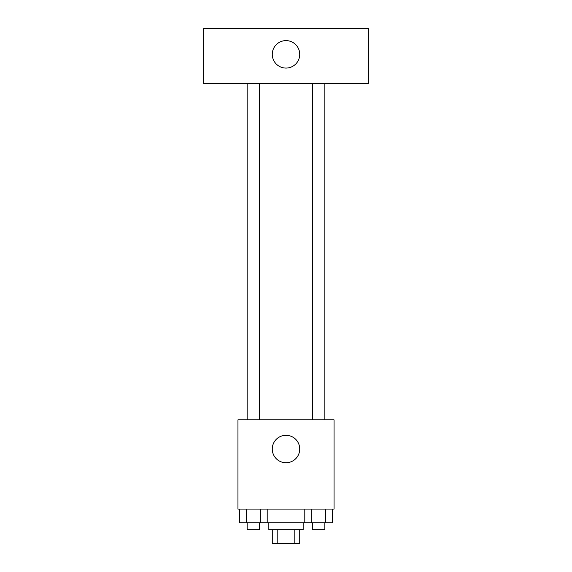 <?xml version="1.0" encoding="UTF-8"?>
<svg xmlns="http://www.w3.org/2000/svg" width="572" height="572" viewBox="0 0 572 572"><rect width="100%" height="100%" fill="white"/><g stroke="black" fill="none" stroke-linecap="round" stroke-linejoin="round"><path stroke-width="0.86" d="M294.802 529.672L294.802 543.4L272.272 543.4L272.272 529.672M294.802 543.4L299.728 543.4L299.728 529.672M303.16 522.808L303.16 529.672L268.84 529.672L268.84 522.808M277.198 529.672L277.198 543.4M267.195 509.08L267.195 522.808L332.539 522.808L332.539 509.08M334.048 509.08L237.952 509.08L237.952 419.848L334.048 419.848L334.048 509.08M299.728 449.02A13.728 13.728 0 0 1 279.136 460.91A13.728 13.728 0 0 1 279.136 437.13A13.728 13.728 0 0 1 299.728 449.02M312.498 419.848L312.498 83.512M259.502 83.512L259.502 419.848M368.368 83.512L203.632 83.512L203.632 28.6L368.368 28.6L368.368 83.512M286 40.612A13.728 13.728 0 0 1 297.89 61.204A13.728 13.728 0 0 1 274.11 61.204A13.728 13.728 0 0 1 286 40.612M304.805 509.08L304.805 522.808M325.611 509.08L325.611 522.808M311.74 509.08L311.74 522.808M324.853 522.808L324.853 529.672L312.498 529.672L312.498 522.808M267.195 522.808L239.461 522.808L239.461 509.08M260.26 509.08L260.26 522.808M246.389 509.08L246.389 522.808M259.502 522.808L259.502 529.672L247.147 529.672L247.147 522.808M324.853 419.848L324.853 83.512M247.147 83.512L247.147 419.848"/></g></svg>
